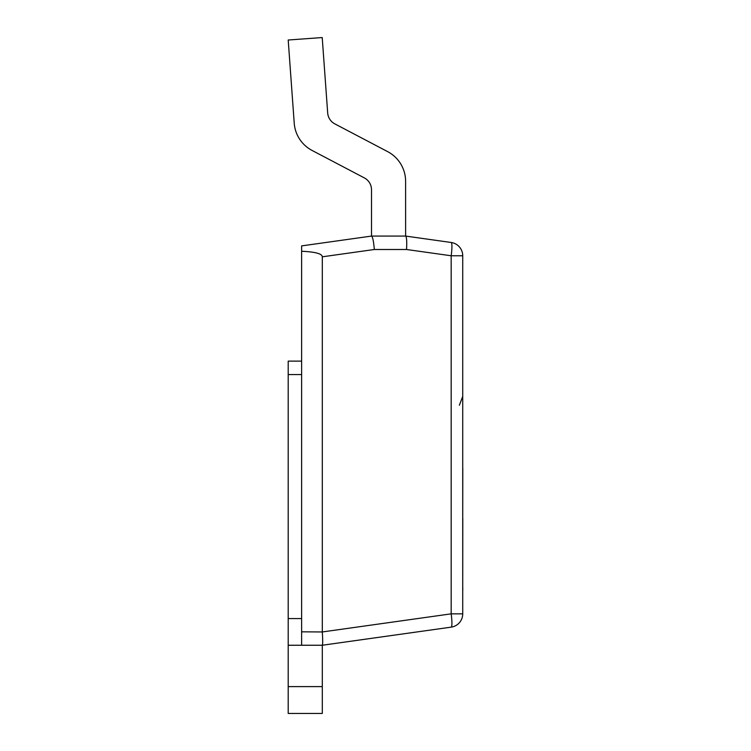 <?xml version="1.0" encoding="UTF-8"?>
<svg xmlns="http://www.w3.org/2000/svg" width="751" height="751" viewBox="0 0 751 751"><rect width="100%" height="100%" fill="white"/><g stroke="black" fill="none" stroke-linecap="round" stroke-linejoin="round"><path stroke-width="1.13" d="M301.63 251.275A97.386 13.424 -8 0 1 322.301 256.814L374.317 249.501C373.641 241.362 372.712 236.884 371.52 236.077L301.63 245.896L301.63 645.25L322.31 645.25C322.808 644.405 322.808 639.965 322.31 631.957L451.173 613.849L462.729 613.849L462.729 255.772L451.173 255.772L451.173 613.849A13.424 1.849 82 0 1 451.173 627.141A13.424 13.424 0 0 0 462.729 613.849M374.317 249.501L406.535 249.501L451.173 255.772A13.424 1.849 98 0 0 451.173 242.479A13.424 13.424 0 0 1 462.729 255.772M322.301 686.602L288.206 686.602L288.206 713.45L322.301 713.45L322.301 645.25L451.173 627.141M322.31 631.957L301.63 631.826M371.51 189.778A13.424 13.424 0 0 0 364.329 177.893A13.424 13.424 0 0 1 371.51 189.778L371.51 236.077L405.624 236.077L405.606 181.845M406.535 249.501C406.976 241.484 406.676 237.006 405.624 236.077L451.173 242.479M322.301 256.814L322.301 631.826M288.206 40.01L294.223 123.164L288.206 40.01L322.217 37.55L327.68 112.96A13.424 13.424 0 0 0 334.824 123.877A13.424 13.424 0 0 1 327.68 112.96M294.223 123.164A33.56 33.56 0 0 0 312.087 150.453L364.329 177.893M334.824 123.877L387.657 151.636A33.56 33.56 0 0 1 405.606 181.348M288.206 686.602L288.206 645.25L301.63 645.25M288.206 645.25L288.206 618.58L301.63 618.58M288.206 618.58L288.206 374.552L301.63 374.552M301.63 361.128L288.206 361.128L288.206 374.552M462.729 518.406L462.794 468.436M462.794 518.406L462.729 587.742M462.729 591.103L462.794 587.742M462.729 277.344L462.729 312.923M459.368 405.258L462.729 396.387"/></g></svg>
